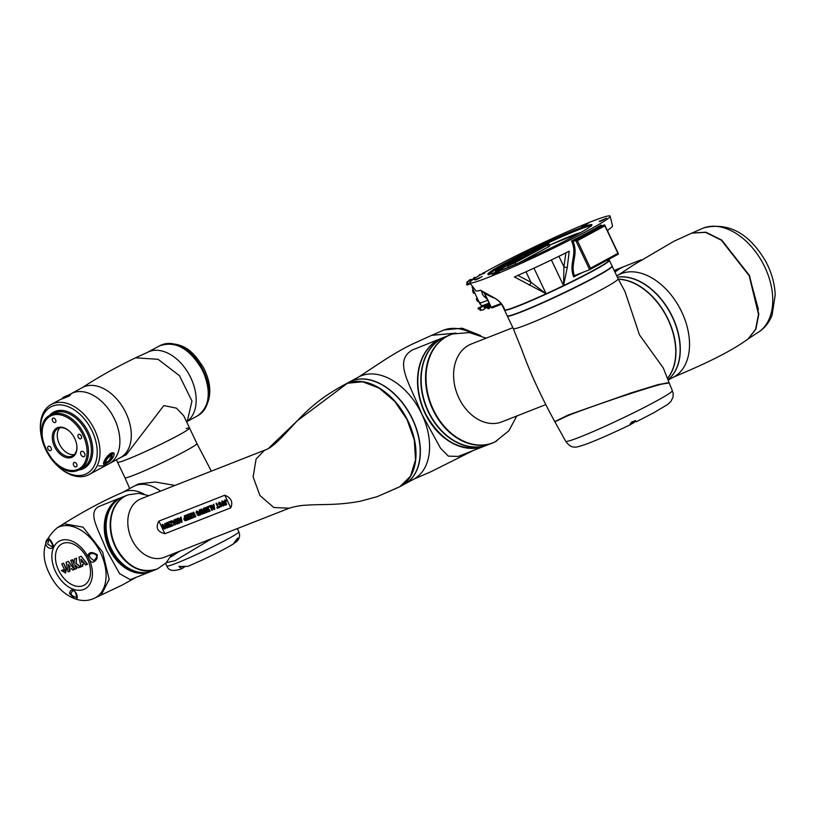 <?xml version="1.0" encoding="UTF-8"?>
<svg xmlns="http://www.w3.org/2000/svg" width="816" height="816" viewBox="0 0 816 816"><rect width="100%" height="100%" fill="white"/><g stroke="black" fill="none" stroke-linecap="round" stroke-linejoin="round"><path stroke-width="1.22" d="M478.39 300.635L477.34 301.033L476.371 298.993L477.278 298.289L476.289 299.095L477.227 301.073L480.022 302.369M473.494 292.811L474.718 292.903L473.443 293.107L472.607 291.067M473.198 287.997L472.617 291.098L473.178 288.007M601.178 225.043L601.545 225.869M577.412 240.71L590.468 268.209L589.631 269.688L575.729 240.414L604.421 224.89L604.789 225.889L577.412 240.71L571.557 241.006A77.673 4.692 -25.4 0 0 601.178 224.971M591.457 221.564A77.724 4.702 -25.4 0 0 513.366 257.203A77.724 4.702 -25.4 0 0 469.741 282.785A77.724 4.702 -25.4 0 0 488.447 277.328A77.724 4.702 -25.4 0 0 566.539 241.699A77.724 4.702 -25.4 0 0 610.164 216.107A77.724 4.702 -25.4 0 0 591.457 221.564M501.738 304.297L504.37 309.835A58.048 3.509 -25.4 0 0 504.778 310.029C503.105 305.072 499.973 301.237 495.383 298.493L480.563 290.241A75.643 4.57 154.6 0 1 475.922 290.873L469.741 282.785M495.383 298.493A2.948 1.448 118.6 0 1 495.108 298.401C499.372 301.043 502.309 304.266 503.911 308.071L504.778 310.029A58.048 3.509 -25.4 0 0 518.333 305.755A58.048 3.509 -25.4 0 0 546.128 293.78A58.048 3.509 -25.4 0 0 563.56 285.59L563.927 266.791L565.927 252.674M492.568 274.696L499.29 271.748L492.568 274.696L493.078 275.023L492.119 275.543M496.822 273.197L493.109 275.084M588.52 223.156L581.604 226.654L588.52 223.156M507.481 265.302A55.59 3.356 -25.4 0 0 507.062 265.526A55.59 3.356 -25.4 0 0 496.658 271.453A0.979 0.857 58.4 0 1 495.455 270.912L495.434 273.217M521.883 257.071L520.873 257.621M604.34 219.473L600.168 221.452M599.117 221.411L606.584 218.137L599.117 221.411M539.284 244.922L546.74 241.648L539.284 244.922M544.496 242.984L540.335 244.963M479.951 277.919L475.789 279.898M474.739 279.868L482.205 276.583L474.739 279.868M539.794 254.408L535.633 256.387M534.582 256.346L542.038 253.072L534.582 256.346M618.365 254.143L589.682 269.668L574.535 275.624M589.733 269.637L618.314 254.164L604.421 224.89L601.912 225.869A78.652 4.753 154.6 0 1 573.23 241.403M582.216 272.605A58.252 3.519 154.6 0 1 573.699 276.93C568.273 263.599 577.983 254.827 571.557 241.006M572.975 241.434C578.85 254.653 570.078 263.038 574.403 275.706L573.699 276.93M518.18 263.231L548.444 246.85L549.872 245.932L549.025 244.157L547.607 245.075A0.979 0.643 -118.4 0 0 546.577 244.423L541.742 246.33A0.979 0.643 -118.4 0 0 541.651 246.381M502.085 269.596A0.979 0.734 -111.4 0 1 502.401 269.198L496.658 271.453L496.893 272.513M558.929 256.275L563.927 266.791A2.948 1.642 7.2 0 0 567.293 267.301L563.56 285.59A58.048 3.509 -25.4 0 0 608.165 261.446L607.298 260.131M517.732 275.318L530.981 282.275L546.128 293.78L514.396 276.95A75.643 4.57 154.6 0 0 569.201 251.195L567.293 267.301M607.369 260.09L608.165 261.446A58.048 3.509 -25.4 0 0 609.236 260.039L608.879 259.274M610.164 216.107L612.52 226.012A75.643 4.57 154.6 0 1 607.308 230.408M480.389 290.261C485.163 293.821 490.069 296.534 495.108 298.401L495.108 298.401A2.948 1.448 118.6 0 1 494.894 298.228M503.911 308.071L502.513 305.378M525.994 271.789L530.981 282.275A2.948 1.448 118.6 0 1 529.227 285.192M586.592 224.553L584.807 225.41M479.451 307.663L482.98 305.765L478.941 307.856L479.992 307.969L480.991 310.08L483.602 309.733L484.898 308.55L483.694 306.031M484.225 308.744L484.745 307.958M479.992 307.969L483.704 306.02L483.266 305.694L484.969 308.428L485.357 307.714M487.662 307.805L487.111 308.02L487.662 307.805M479.135 307.397L480.185 310.396L483.602 309.733M483.235 305.745L485.387 305.898L483.868 306.112M484.99 306.928L484.816 306.255M489.631 304.378L484.704 306.316M484.602 305.888L488.631 303.266M472.24 280.082L472.933 279.572M472.148 279.878L471.22 279.47L471.699 280.49M471.607 280.561L471.22 279.47M467.619 281.918L466.813 282.234L467.986 284.794L468.496 284.6L467.619 281.918L471.077 279.46L469.394 279.888M468.496 284.6L470.006 283.315M470.21 283.723L468.537 284.58L470.21 283.723M470.057 279.755L466.813 282.234M472.056 279.684L473.086 279.358M483.817 273.697L482.827 273.431M482.695 273.156L483.959 272.575L484.796 273.207M481.195 274.38L481.868 274.115M479.176 275.38L478.502 275.839M473.555 279.449L474.096 279.235L473.555 279.449M480.226 274.951L479.176 275.359L480.226 274.951M481.001 274.523L479.961 274.931M473.606 278.96L473.576 278.389L474.892 278.246M473.576 278.389L475.616 277.777M474.759 278.603L473.974 278.909L474.759 278.603M476.585 277.165L475.881 277.44M473.586 278.623L471.893 279.531M484.796 307.54L484.265 307.224L484.633 307.999M488.539 307.642L487.764 307.948L488.437 307.01M488.866 306.867L488.947 308.162L489.722 307.734L488.682 308.142L489.722 307.734L489.651 306.5M487.897 308.57L488.947 308.162L487.611 308.295L488.56 307.785M490.477 306.143L485.387 308.06M489.967 305.082L484.806 307.163L489.763 304.643M485.316 308.234L484.877 306.989M482.98 305.765L483.592 306.041M480.991 310.08L480.185 310.396M481.817 291.465A5.998 4.508 68.6 0 0 484.378 296.718L487.111 299.064M483.449 305.296A3.448 2.591 -111.4 0 1 483.245 305.378A3.448 2.591 -111.4 0 1 479.706 303.409L472.607 288.466A3.448 2.591 -111.4 0 1 472.189 286.936M668.763 382.724L658.308 384.56L631.217 392.853L568.089 415.058L555.043 421.464M668.579 383.051L657.92 384.713L631.064 392.924L568.517 414.926L555.329 421.597M554.87 421.78L568.324 415.497C595.231 404.797 656.176 384.673 666.713 382.979L669.151 382.857L672.313 390.599A59.027 3.57 -25.4 0 1 655.268 401.666A59.027 3.57 -25.4 0 1 579.88 437.09A59.027 3.57 -25.4 0 1 565.672 441.232L554.86 421.78M609.358 260.304L612.061 265.985A58.048 3.509 154.6 0 1 612.051 266.22L611.918 266.608A57.752 3.488 154.6 0 1 600.372 274.37A57.752 3.488 154.6 0 1 544.588 302.012A57.752 3.488 154.6 0 1 507.766 316.057L507.379 315.925A58.048 3.509 154.6 0 1 507.185 315.782L504.492 310.1A58.048 3.509 -25.4 0 0 540.172 296.8A58.048 3.509 -25.4 0 0 597.751 268.342A58.048 3.509 -25.4 0 0 609.358 260.304A58.048 3.509 -25.4 0 0 609.256 260.192M612.051 266.22A58.048 3.509 154.6 0 1 600.443 274.023A58.048 3.509 154.6 0 1 544.384 301.798A58.048 3.509 154.6 0 1 507.379 315.925M507.297 315.884A58.048 3.509 -25.4 0 0 507.317 316.047A58.048 3.509 -25.4 0 0 526.187 309.988A58.048 3.509 -25.4 0 0 582.685 283.795A58.048 3.509 -25.4 0 0 612.184 266.251A58.048 3.509 -25.4 0 0 612.071 266.138M554.625 421.342C540.722 395.801 529.819 372.014 521.903 349.982L513.274 328.593A58.048 3.509 -25.4 0 0 527.238 324.523A58.048 3.509 -25.4 0 0 601.372 289.68A58.048 3.509 -25.4 0 0 618.14 278.797L625.025 291.638L639.458 334.856L663.275 367.945L668.977 382.388M667.406 378.359A58.048 38.158 -118.4 0 0 667.957 319.433A58.048 38.158 -118.4 0 0 618.375 279.276M631.125 423.004L635.633 420.781M634.073 422.515L629.891 424.901L631.829 421.862L636.449 421.688L653.902 412.692L667.876 404.308L670.946 401.431L673.088 396.913L673.169 393.363L672.313 390.599M749.18 275.696L758.503 314.313L755.555 329.44L747.895 339.099C726.005 355.072 691.509 369.454 673.71 377.033A58.048 38.158 -118.4 0 0 681.737 311.967A58.048 38.158 -118.4 0 0 621.221 273.646A58.048 38.158 -118.4 0 0 618.446 274.941L633.685 264.863L673.975 241.24L691.835 233.111L705.534 232.346L721.283 240.149L749.18 275.696M758.411 309.509L749.251 275.614L722.711 241.24M748.078 338.977L755.871 329.236L758.809 314.14L749.496 275.522L721.619 240.006L705.871 232.203L692.019 233.029M617.406 277.236A58.048 38.158 61.6 0 1 652.423 290.282A58.048 38.158 61.6 0 1 679.442 340.19A58.048 38.158 61.6 0 1 667.937 379.726A58.048 38.158 -118.4 0 0 669.028 310.345A58.048 38.158 -118.4 0 0 617.375 277.175M641.274 259.794L624.628 266.332A58.048 43.605 68.6 0 0 621.007 268.025A58.048 43.605 68.6 0 0 614.999 272.177M652.484 290.333A57.752 37.964 61.6 0 1 652.535 290.384A57.752 37.964 61.6 0 1 679.422 340.037A57.752 37.964 61.6 0 1 679.432 340.119M667.437 378.451A58.048 38.158 -118.4 0 0 667.529 318.056A58.048 38.158 -118.4 0 0 618.324 279.164M493.547 442.547A58.048 43.605 -111.4 0 1 492.568 442.955L488.152 444.689A58.048 43.605 -111.4 0 1 427.431 409.214A58.048 43.605 -111.4 0 1 441.854 338.446A58.048 43.605 -111.4 0 1 445.699 336.641L450.116 334.907A58.048 43.605 -111.4 0 1 451.105 334.529M492.568 442.955A58.048 43.605 -111.4 0 1 431.848 407.49A58.048 43.605 -111.4 0 1 446.27 336.712A58.048 43.605 -111.4 0 1 450.116 334.907M621.098 267.73A58.048 43.605 68.6 0 0 620.884 267.811L616.468 269.545A58.048 43.605 68.6 0 0 614.213 270.524A58.038 43.595 -111.4 0 1 615.233 270.055M620.884 267.811A58.048 43.605 68.6 0 0 614.509 271.157M442.078 338.059L412.029 350.125C393.751 361.61 408.908 381.521 421.811 414.1L440.528 448.208L448.331 456.134L458.255 456.43L484.531 446.107A58.048 43.605 -111.4 0 1 423.739 410.489A58.048 43.605 -111.4 0 1 438.447 339.752A58.048 43.605 -111.4 0 1 442.078 338.059A58.048 43.605 -111.4 0 1 442.221 337.997M404.461 484.204A58.048 38.158 -118.4 0 0 404.552 484.153L413.783 479.155A58.048 38.158 -118.4 0 0 421.811 414.1A58.048 38.158 -118.4 0 0 361.294 375.768A58.048 38.158 -118.4 0 0 358.52 377.063C370.515 369.546 394.179 352.298 414.191 343.291L431.633 335.345L455.512 333.214M456.011 333.101L431.817 335.264M392.547 392.455A57.752 37.964 61.6 0 1 392.608 392.506A57.752 37.964 61.6 0 1 419.485 442.17A57.752 37.964 61.6 0 1 419.495 442.241M345.392 384.163L349.095 382.163A58.048 38.158 61.6 0 1 392.496 392.404A58.048 38.158 61.6 0 1 419.506 442.313A58.048 38.158 61.6 0 1 406.45 482.99A58.048 38.158 61.6 0 1 404.359 484.255L400.187 486.52A58.048 38.158 -118.4 0 0 402.278 485.245A58.048 38.158 -118.4 0 0 405.654 416.476A58.048 38.158 -118.4 0 0 345.994 383.877M404.552 484.153A58.048 38.158 -118.4 0 0 409.091 412.478A58.048 38.158 -118.4 0 0 349.289 382.061A58.048 38.158 -118.4 0 0 349.197 382.112M399.412 486.917A58.048 38.158 -118.4 0 0 400.187 486.52M127.541 495.088A39.841 29.927 68.6 0 0 127.051 495.271A39.841 29.927 68.6 0 0 111.69 513.641A39.841 29.927 68.6 0 0 121.38 556.563A39.841 29.927 68.6 0 0 156.193 569.446A39.841 29.927 68.6 0 0 156.672 569.252M127.051 495.271L122.941 496.893A39.841 29.927 68.6 0 0 107.579 515.263A39.841 29.927 68.6 0 0 117.269 558.175A39.841 29.927 68.6 0 0 152.082 571.057L156.193 569.446M397.259 487.886L377.135 496.689L399.891 486.662L410.468 476.218L415.517 459.887L414.314 440.038L407.021 419.526L394.709 401.35L379.154 388.12L362.61 381.776L347.473 383.234L297.361 420.73L268.168 448.667L264.292 450.483L256.081 459.071L253.123 476.901L259.937 495.516L273.829 507.532L289.282 508.174C295.463 506.348 300.931 505.369 305.704 505.226C322.198 503.951 336.1 505.665 360.223 501.248L377.135 496.689L360.223 501.248M230.785 507.827C233.192 501.983 231.193 497.78 224.798 495.22L158.906 521.108C155.346 527.585 157.345 531.787 164.903 533.715L230.785 507.827L224.798 495.22M162.721 526.32L163.435 526.045L163.792 526.81L162.445 527.34L161.588 525.535L162.578 524.311L165.271 526.045L165.475 528.462L164.842 528.982L162.884 528.166L164.567 528.156L164.638 526.34L162.986 525.076L162.445 525.749L163.435 526.045M162.415 524.382L165.271 526.045M165.475 528.462L164.842 528.982L165.475 528.462M166.597 522.821L167.178 522.597L169.33 527.126L168.718 527.36L166.015 524.841L167.453 527.86L166.872 528.085L164.72 523.556L165.352 523.311L167.984 525.759L166.597 522.821M167.77 522.362L168.392 522.118L170.544 526.646L169.922 526.891L167.77 522.362L168.392 522.118L170.544 526.646M168.759 521.965L171.268 520.985L171.442 525.382L172.88 524.821L173.237 525.586L170.972 526.473L170.881 522.046L169.116 522.74L168.759 521.975L171.268 520.985L171.442 525.382M171.319 520.965L172.003 520.7L172.757 521.618L173.992 521.138L173.757 520.006L174.42 519.741L175.369 524.749L174.706 525.014L171.319 520.965L171.992 520.7L172.757 521.628L173.992 521.138M177.796 523.801L176.868 524.168L174.716 519.629L175.297 519.404L176.97 522.934L175.899 519.17L176.511 518.925L178.806 522.25L177.113 518.69L177.704 518.456L179.857 522.985L178.908 523.362L176.888 520.486L177.796 523.801L176.899 520.506M175.899 519.17L176.511 518.925L178.786 522.209M178.01 518.344L178.694 518.068L179.449 518.996L180.673 518.507L180.448 517.385L181.111 517.12L182.06 522.118L181.397 522.383L178.01 518.344L178.684 518.068L179.438 518.996L180.683 518.507M184.232 515.896L184.855 515.651L187.007 520.18L185.232 520.792L183.977 519.721L184.018 518.078L185.038 517.599L184.232 515.896L184.855 515.651L187.007 520.18M184.018 518.078L185.038 517.599M185.375 515.447L187.721 514.519L189.873 519.058L187.578 519.955L187.211 519.19L188.884 518.527L188.404 517.528L186.854 518.14L186.497 517.375L188.047 516.763L187.456 515.528L185.732 516.212L185.365 515.447L187.721 514.519L189.873 519.058M188.241 514.315L190.587 513.397L192.739 517.925L190.444 518.823L190.077 518.058L191.75 517.405L191.27 516.406L189.72 517.007L189.363 516.242L190.913 515.641L190.322 514.406L188.598 515.08L188.231 514.325L190.587 513.397L192.739 517.925M193.066 512.417L193.688 512.173L195.84 516.712L195.208 516.956L194.249 514.947L193.953 517.446L193.106 517.783L193.433 515.559L190.893 513.274L191.709 512.958L193.565 514.743L193.066 512.417M196.595 510.938L198.614 511.989L196.952 511.714L196.656 512.57L199.39 513.907L198.859 515.61L197.023 514.712L198.859 514.519L196.024 512.825L196.595 510.938L198.614 511.989L198.043 512.315M199.033 515.528L199.39 513.907M199.186 510.01L199.808 509.776L203.092 513.856L202.358 514.151L200.777 512.642L200.92 514.712L200.195 514.998L199.186 510.01L199.808 509.776L200.716 511.673M200.94 509.327L201.623 509.062L202.378 509.98L203.602 509.5L203.378 508.368L204.041 508.113L204.989 513.111L204.326 513.376L200.94 509.327L201.613 509.062L202.368 509.99L203.602 509.5M205.795 509.072L206.815 512.397L206.183 512.642L204.775 507.817L205.448 507.562L207.662 510.704L206.662 507.083L207.346 506.807L210.242 511.051L209.59 511.306L207.652 508.378L208.559 511.703L207.662 508.399M204.775 507.817L205.448 507.562L207.652 510.683M208.223 506.461L210.395 505.614L212.527 510.102L211.905 510.357L210.13 506.624L208.58 507.236L208.213 506.471L210.395 505.614L212.527 510.112M210.732 505.481L211.415 505.216L212.17 506.134L213.404 505.655L213.17 504.523L213.833 504.257L214.781 509.266L214.118 509.531L210.732 505.481L211.405 505.216L212.17 506.144L213.404 505.655M216.026 503.401L216.648 503.156L218.433 506.92L219.351 506.563L219.718 507.328L217.25 508.297L216.893 507.521L217.801 507.164L216.016 503.401L216.648 503.156L218.423 506.92L219.351 506.563L219.708 507.328M219.096 503.758L219.412 502.891L219.096 503.758L221.84 505.084L221.309 506.797L219.473 505.889L220.963 506.032L221.044 505.145L218.474 504.002L219.045 502.115L221.065 503.166L219.412 502.891L219.106 503.758L221.84 505.084L221.32 506.787M221.809 501.044L223.706 501.524L225.471 505.063L224.839 505.318L223.288 502.115L222.401 501.738L223.625 505.787L223.003 506.032L221.87 503.656L222.003 500.963L223.717 501.524L225.461 505.073M225.349 501.636L226.736 504.574L226.114 504.818L224.4 501.055L224.941 499.8L226.603 500.902L225.298 500.596L226.736 504.574M224.941 499.8L226.603 500.902L226.063 501.238M347.473 383.234L344.607 384.581C330.143 392.567 315.18 401.727 297.361 420.73C288.629 429.93 275.635 444.955 268.168 448.667L264.292 450.483M225.338 501.646L225.247 500.616M222.309 501.779L223.625 505.787M219.045 502.115L221.065 503.166M219.473 505.889L220.963 506.032M221.054 503.176L220.493 503.503M216.893 507.532L217.801 507.164M213.17 504.523L213.823 504.268L214.781 509.266M212.731 506.828L213.955 508.337L213.568 506.491L212.731 506.828L213.945 508.317M206.662 507.083L207.346 506.807M206.805 512.397L205.775 509.051L207.825 511.999L208.559 511.703M207.346 506.818L210.232 511.051M203.378 508.368L204.031 508.113L204.989 513.111M202.939 510.673L204.163 512.183L203.776 510.337L202.939 510.673L204.153 512.173M200.777 512.642L200.92 514.712M200.705 511.683L203.082 513.856M198.502 514.855L197.023 514.702M196.656 512.57L196.952 511.714L196.646 512.581L198.676 513.101M198.665 513.111L199.379 513.907M193.055 512.428L193.688 512.173L195.83 516.712M190.893 513.274L191.709 512.958L193.565 514.753M194.249 514.947L193.953 517.446M189.363 516.253L190.913 515.641M190.077 518.058L191.75 517.405M186.497 517.375L188.047 516.763M187.211 519.19L188.884 518.537M186.017 519.659L185.405 518.374L184.61 519.455L186.017 519.659L184.62 519.445L185.059 518.507L184.62 519.445M180.448 517.385L181.101 517.12L182.06 522.118M180.01 519.68L181.234 521.189L180.846 519.353L180.01 519.68L181.223 521.179M177.113 518.69L177.704 518.456L179.846 522.995M174.716 519.629L175.297 519.404L176.98 522.974M173.757 520.006L174.42 519.751L175.369 524.749M173.318 522.311L174.542 523.821L174.165 521.975L173.318 522.311M173.329 522.301L174.542 523.811M171.431 525.392L172.88 524.821L173.237 525.586M166.586 522.821L167.178 522.597L169.32 527.126M164.72 523.556L165.352 523.311L167.994 525.779M166.015 524.841L167.453 527.86M162.435 525.749L162.986 525.076L162.71 526.32M163.424 527.748L164.465 528.197M165.26 526.055L165.464 528.462L164.832 528.982M163.424 526.045L163.792 526.81M121.135 497.607L98.257 506.767C88.006 513.468 97.4 527.156 106.468 550.096L119.636 573.709L130.254 579.635L150.277 571.771A39.841 29.927 -111.4 0 1 108.538 547.322A39.841 29.927 -111.4 0 1 118.646 498.76A39.841 29.927 -111.4 0 1 121.135 497.607A39.841 29.927 -111.4 0 1 121.278 497.546M144.004 494.078A39.841 26.194 61.6 0 0 122.155 492.629C104.458 500.157 84.986 510.52 63.719 523.719L83.008 527.126L102.653 552.136L109.171 579.37L101.225 595.037L109.171 579.38L102.653 552.136L83.028 527.136L63.719 523.719L60.965 526.269M176.511 552.483A39.841 26.194 61.6 0 1 171.503 556.532A39.841 26.194 61.6 0 0 176.511 552.483M174.981 485.428L155.234 482.011L138.567 483.888L133.559 486.458A39.841 26.194 61.6 0 1 160.456 491.14A39.841 26.194 61.6 0 0 133.559 486.458L122.155 492.629M96.206 558.154L96.033 558.164C97.481 555.727 96.329 554.166 92.565 553.483L90.107 553.819L89.311 555.441L90.341 557.807L93.952 560.684L96.043 558.46M88.852 558.47L87.781 555.461C89.291 551.851 92.483 551.667 97.359 554.89L96.931 558.695C93.728 563.377 91.035 563.305 88.852 558.47M72.349 591.274L70.859 593.375L72.073 595.537C76.133 597.72 77.785 598.097 77.03 596.7M77.224 597.863L76.612 599.342L74.501 598.628L69.472 593.385C71.339 585.725 77.734 592.732 77.224 597.863A0.979 0.775 -9.2 0 1 76.786 597.332L76.847 598.016L77.183 597.608M49.052 539.376L47.634 544.068L51.806 546.638L52.887 545.516M53.458 545.731C52.703 551.891 42.677 546.445 46.696 540.161C48.124 536.857 50.378 538.713 53.458 545.731A0.979 0.663 -7.1 0 1 52.703 545.2L51.806 546.638M82.559 566.233L82.181 564.468L84.232 563.662L82.875 561.938L81.722 562.387L80.998 559.093L85.639 565.029L87.485 564.254L81.202 556.257L78.948 557.185L81.049 566.834L82.885 566.059L82.508 564.346M82.875 561.938L82.049 562.214L81.508 559.745M74.093 562.999L72.522 559.674L70.676 560.449L74.868 569.272L76.714 568.507L75.184 565.284M76.388 568.681L74.552 564.805L78.56 567.824L80.743 566.916L76.174 563.489L76.561 558.113L74.378 559.021L74.042 563.744L72.196 559.858L70.676 560.449M70.207 566.865L69.085 567.355L69.533 569.435L71.594 568.63L72.736 570.098L74.572 569.323L68.299 561.326L66.055 562.255L68.136 571.904L69.992 571.129L69.615 569.405M69.156 567.314L68.605 564.815M64.556 570.659L63.281 569.792L61.516 570.67L65.617 572.873M65.606 572.873L66.433 569.109L63.607 563.152L61.781 563.917L64.444 569.517L64.229 570.843L63.281 569.792M87.159 564.427L81.202 556.257M80.876 556.43L78.948 557.185M80.417 567.089L76.174 563.489M75.847 563.662L76.561 558.113M76.235 558.297L74.378 559.021M74.246 569.507L68.299 561.326M67.973 561.5L66.055 562.255M69.666 571.302L68.095 564.172L70.227 566.906L69.085 567.355M65.28 573.056L66.147 568.507M65.821 568.681L63.607 563.152M63.281 563.336L61.781 563.917M64.597 570.119L64.331 570.782M62.954 569.966L61.465 570.557M175.175 560.653L212.089 538.499L175.175 560.653L166.321 562.683L175.175 560.653M182.437 566.559L187.823 566.365L178.908 566.447L181.642 568.793C173.39 571.69 168.453 570.761 166.841 565.998A39.841 2.407 -25.4 0 0 176.429 563.203A39.841 2.407 -25.4 0 0 216.464 544.925A39.841 2.407 -25.4 0 0 238.833 531.818C240.302 535.48 239.608 538.703 236.773 541.477L235.222 542.589L236.773 541.477M187.823 566.365C205.969 558.613 221.044 551.218 233.039 544.201L234.661 542.844C238.211 535.255 240.679 537.938 235.222 542.589L234.631 542.885M184.671 566.804L181.642 568.793L184.753 566.783M179.54 566.834L183.365 566.753M170.483 557.083L179.632 551.249M211.354 471.138L196.921 443.547A39.841 2.407 -25.4 0 1 174.553 456.664A39.841 2.407 -25.4 0 1 134.518 474.932A39.841 2.407 -25.4 0 1 124.93 477.727L117.555 462.203A39.841 2.407 -25.4 0 0 120.88 461.683A39.841 2.407 -25.4 0 0 161.803 443.812A39.841 2.407 -25.4 0 0 189.547 428.023A39.841 2.407 -25.4 0 0 186.232 428.543M116.413 459.785L117.555 462.203A39.841 2.407 -25.4 0 0 139.618 454.155A39.841 2.407 -25.4 0 0 178.031 435.499A39.841 2.407 -25.4 0 0 189.547 428.023L183.722 415.762L176.44 408.143L163.832 405.572L126.256 454.706L120.431 457.613A39.841 26.194 -118.4 0 0 125.236 411.519A39.841 26.194 -118.4 0 0 84.405 386.641A39.841 26.194 -118.4 0 0 82.498 387.529L71.084 393.71A39.841 26.194 61.6 0 1 72.991 392.822A39.841 26.194 61.6 0 1 113.832 417.7A39.841 26.194 61.6 0 1 109.018 463.794A39.841 26.194 -118.4 0 0 116.362 423.392A39.841 26.194 -118.4 0 0 81.396 391.609A39.841 26.194 -118.4 0 0 71.084 393.71L68.003 395.372M135.456 357.826L158.069 359.295L179.438 375.656L191.964 401.023L187.445 420.485M98.716 465.895A39.841 26.194 -118.4 0 0 109.018 463.794L120.431 457.613M110.384 453.492L110.588 453.482C103.122 459.632 103.153 465.365 103.693 463.345L108.14 461.479M108.916 460.907L113.087 453.268L110.721 453.298C117.677 450.126 112.945 460.846 106.233 463.478C100.337 467.65 105.07 456.899 110.721 453.298M112.169 452.982A6.885 2.305 -46.5 0 1 112.139 453.359L111.874 454.93A5.406 1.816 -46.5 0 1 111.751 455.399M68.84 395.056A39.841 26.194 61.6 0 1 68.921 395.026A39.841 26.194 61.6 0 1 70.941 394.373L69.391 395.974L63.444 398.432A39.841 26.194 -118.4 0 0 61.424 399.085A39.841 26.194 -118.4 0 0 59.517 399.973A39.841 26.194 -118.4 0 0 59.507 399.973L51.204 404.471A39.841 26.194 61.6 0 1 53.111 403.583A39.841 26.194 61.6 0 1 93.942 428.461A39.841 26.194 61.6 0 1 89.138 474.555A39.841 26.194 61.6 0 1 87.23 475.442A39.841 26.194 61.6 0 1 59.344 467.527L58.579 466.844A37.873 24.898 -118.4 0 0 85.078 474.371A37.873 24.898 -118.4 0 0 92.137 431.072A37.873 24.898 -118.4 0 0 52.642 406.062A37.873 24.898 -118.4 0 0 40.943 434.275A37.873 24.898 -118.4 0 0 58.579 466.844M69.299 431.103A15.494 10.19 -118.4 0 0 58.64 428.186A15.494 10.19 -118.4 0 0 57.905 428.533A15.494 10.19 -118.4 0 0 56.029 446.464A15.494 10.19 -118.4 0 0 71.91 456.134A15.494 10.19 -118.4 0 0 72.655 455.787A15.494 10.19 -118.4 0 0 76.735 444.842M57.569 427.655A16.483 10.832 61.6 0 1 69.105 430.93A16.483 10.832 61.6 0 1 76.775 445.097A16.483 10.832 61.6 0 1 71.686 457.378A16.483 10.832 61.6 0 1 54.499 446.495A16.483 10.832 61.6 0 1 57.569 427.655M55.151 422.555A2.458 1.622 -118.4 0 0 55.264 422.504A2.458 1.622 -118.4 0 0 55.559 419.659A2.458 1.622 -118.4 0 0 53.04 418.118A2.458 1.622 -118.4 0 0 52.928 418.169A2.458 1.622 -118.4 0 0 52.632 421.015A2.458 1.622 -118.4 0 0 55.151 422.555M50.572 450.667A2.458 1.622 -118.4 0 0 50.684 450.616A2.458 1.622 -118.4 0 0 50.98 447.77A2.458 1.622 -118.4 0 0 48.46 446.23A2.458 1.622 -118.4 0 0 48.338 446.291A2.458 1.622 -118.4 0 0 48.042 449.137A2.458 1.622 -118.4 0 0 50.572 450.667M80.794 438.794A2.458 1.622 -118.4 0 0 80.906 438.743A2.458 1.622 -118.4 0 0 81.202 435.897A2.458 1.622 -118.4 0 0 78.683 434.357A2.458 1.622 -118.4 0 0 78.571 434.418A2.458 1.622 -118.4 0 0 78.275 437.264A2.458 1.622 -118.4 0 0 80.794 438.794M76.214 466.905A2.458 1.622 -118.4 0 0 76.327 466.854A2.458 1.622 -118.4 0 0 76.622 464.008A2.458 1.622 -118.4 0 0 74.103 462.478A2.458 1.622 -118.4 0 0 73.981 462.529A2.458 1.622 -118.4 0 0 73.685 465.375A2.458 1.622 -118.4 0 0 76.214 466.905M84.017 456.654A2.948 1.938 -118.4 0 0 84.16 456.593A2.948 1.938 -118.4 0 0 84.517 453.176A2.948 1.938 -118.4 0 0 81.498 451.34A2.948 1.938 -118.4 0 0 81.355 451.401A2.948 1.938 -118.4 0 0 80.998 454.818A2.948 1.938 -118.4 0 0 84.017 456.654M40.943 434.275L40.8 433.265A39.841 26.194 61.6 0 1 51.204 404.471M105.662 461.825A5.406 1.816 -46.5 0 1 105.203 461.968A5.406 1.816 -46.5 0 1 104.081 461.611M108.967 454.655A5.406 1.816 -46.5 0 1 110.007 454.063A5.406 1.816 -46.5 0 1 111.874 454.93M106.519 462.101A4.427 1.479 -46.5 0 1 105.815 461.968L104.907 461.101A4.427 1.479 -46.5 0 1 104.774 460.163M107.08 456.664A4.427 1.479 -46.5 0 1 109.63 454.757A4.427 1.479 -46.5 0 1 110.996 454.685L111.904 455.542A4.427 1.479 -46.5 0 1 112.078 456.246M74.297 454.543A15.494 10.19 61.6 0 1 59.905 445.067A15.494 10.19 61.6 0 1 59.843 427.839M70.094 395.199A39.352 25.867 -118.4 0 0 69.584 395.362M66.055 396.025L65.453 396.29L66.055 396.025M64.76 396.627L64.158 396.882L64.76 396.627M63.791 397.147L63.199 397.402L63.791 397.147M63.893 397.198L63.291 397.453L63.893 397.198M64.974 396.739L64.382 397.004L64.974 396.739M66.708 395.801L66.106 396.066L66.708 395.801M66.229 396.117L65.627 396.382L66.229 396.117M65.198 396.515L64.607 396.78L65.198 396.515M63.546 397.127L67.442 395.434L63.566 397.188M62.567 397.994L67.544 395.638M62.536 397.943L67.514 395.576M474.647 292.74L473.79 293.25M473.586 293.138L472.617 291.098L473.657 290.68M477.319 301.002L479.849 302.45M477.319 298.381L476.422 298.748M476.371 298.993L477.411 298.574M495.455 270.912A56.569 3.417 154.6 0 1 506.032 264.884A56.569 3.417 154.6 0 1 520.669 257.264M591.121 225.889A56.569 3.417 -25.4 0 0 557.95 238.476A56.569 3.417 -25.4 0 0 505.614 263.996A56.569 3.417 -25.4 0 0 489.355 274.217M575.311 235.559A57.559 3.478 154.6 0 1 501.809 270.096A57.559 3.478 154.6 0 1 504.584 263.344A57.559 3.478 154.6 0 1 578.095 228.806A57.559 3.478 154.6 0 1 575.311 235.559M590.468 268.209L617.845 253.388M484.306 293.168L491.048 307.346A0.979 0.979 0 0 0 492.293 307.846L501.646 304.164L492.354 307.816A0.979 0.734 68.6 0 1 491.283 307.275L491.252 307.204M541.742 246.33L509.143 263.976A0.979 0.643 -118.4 0 0 509.092 263.996L507.542 266.016L508.235 267.485M548.444 246.85L547.607 245.075L515.008 262.721L507.542 266.016M515.753 264.292L515.008 262.721A0.979 0.643 -118.4 0 0 513.978 262.069L546.577 244.423M509.143 263.976L513.978 262.069M502.748 269.168A45.747 2.764 -25.4 0 0 501.004 270.402M580.808 232.519A45.747 2.764 -25.4 0 0 549.515 245.188L580.88 232.468M563.56 285.59L551.381 259.937M607.492 260.029L608.165 261.446M504.778 310.029L503.115 306.53M533.96 268.148L546.128 293.78M484.684 293.383L491.283 307.275L501.095 303.43M488.019 304.031L489.243 303.552M482.98 273.074L483.959 272.575M480.267 274.921L482.766 273.809M488.335 307.04L487.835 305.98M485.744 296.188L484.378 296.718M479.706 303.409L487.682 300.278M472.607 288.466L473.209 288.232M633.614 421.75L634.144 422.525L629.891 424.901C612.796 433.133 598.618 439.416 587.357 443.741C579.289 446.546 575.147 447.647 574.933 447.025C571.894 447.474 568.813 445.546 565.672 441.232M756.83 333.152A59.027 38.801 -118.4 0 0 764.827 267.087A59.027 38.801 -118.4 0 0 703.28 228.113A59.027 38.801 -118.4 0 0 700.638 229.327M516.742 416.017L508.939 430.726L495.149 441.833C474.81 452.35 445.618 437.08 433.184 409.612C417.874 379.256 427.757 340.68 452.768 333.968A58.038 43.595 68.6 0 0 446.933 336.427A58.038 43.595 68.6 0 0 433.316 409.571A58.038 43.595 68.6 0 0 495.149 441.833A58.038 43.595 68.6 0 0 496.628 441.089M512.846 327.695L471.281 344.026A41.81 31.406 68.6 0 0 468.67 345.239A41.81 31.406 68.6 0 0 458.867 397.943A41.81 31.406 68.6 0 0 501.86 421.862L545.741 404.614M425.136 412.794A58.048 43.605 68.6 0 0 484.826 445.995C460.785 452.462 440.844 441.405 425.014 412.825C410.285 383.479 418.832 346.178 442.374 337.946A58.048 43.605 68.6 0 0 425.136 412.794M484.826 445.995L488.009 444.751A58.048 43.605 -111.4 0 1 487.856 444.802A58.048 43.605 -111.4 0 1 428.155 411.601A58.048 43.605 -111.4 0 1 445.403 336.753A58.048 43.605 -111.4 0 1 445.546 336.692L442.374 337.946M614.948 272.075A58.048 43.605 -111.4 0 1 624.332 266.455A58.048 43.605 -111.4 0 1 624.475 266.393L621.302 267.638A58.048 43.605 68.6 0 0 614.56 271.249M471.23 332.836A59.027 38.801 -118.4 0 0 443.353 330.235A59.027 38.801 -118.4 0 0 440.701 331.459M266.24 449.575L141.117 498.739A31.487 23.644 68.6 0 0 130.948 508.235A31.487 23.644 68.6 0 0 131.764 539.335A31.487 23.644 68.6 0 0 164.138 557.338L289.272 508.174M157.457 568.925C140.689 574.046 126.715 566.579 115.525 546.516C105.203 526.004 111.568 499.902 128.336 494.802A39.841 29.927 68.6 0 0 115.658 546.485A39.841 29.927 68.6 0 0 157.457 568.925L166.107 562.897L171.941 554.278M150.572 571.659L151.939 571.118A39.841 29.927 -111.4 0 1 151.786 571.18A39.841 29.927 -111.4 0 1 110.803 548.393A39.841 29.927 -111.4 0 1 120.156 498.168A39.841 29.927 -111.4 0 1 122.645 497.005A39.841 29.927 -111.4 0 1 122.798 496.954L121.431 497.485A39.841 29.927 68.6 0 0 118.942 498.637A39.841 29.927 68.6 0 0 108.844 547.199A39.841 29.927 68.6 0 0 150.572 571.659C132.722 576.116 118.555 567.446 108.079 545.659C101.092 524.198 104.703 508.521 118.922 498.658L121.431 497.485M158.906 521.108L164.903 533.715M100.735 553.166A39.841 26.194 61.6 0 1 95.217 597.832C89.423 600.8 83.222 601.3 76.612 599.342L74.501 598.628C63.74 594.191 55.396 585.939 49.49 573.883C40.29 555.4 42.881 540.019 57.283 527.748A39.841 26.194 61.6 0 1 100.735 553.166M89.311 555.441A0.979 0.704 173 0 1 87.781 555.461M93.962 560.684L96.033 558.164L96.931 558.695M70.859 593.375A0.979 0.571 -177.7 0 1 69.472 593.385M48.368 540.865L46.696 540.161M87.404 558.889A23.45 15.422 61.6 0 1 83.028 585.704A23.45 15.422 61.6 0 1 58.579 570.211A23.45 15.422 61.6 0 1 62.944 543.405A23.45 15.422 61.6 0 1 87.404 558.889M88.801 558.46A27.101 17.819 61.6 0 1 83.752 589.448A27.101 17.819 61.6 0 1 55.498 571.547A27.101 17.819 61.6 0 1 60.547 540.569A27.101 17.819 61.6 0 1 88.801 558.46M182.529 566.569L182.468 566.671C176.338 566.477 180.938 566.804 179.54 566.845M233.039 544.201L237.517 538.254M186.568 421.739A39.841 26.194 -118.4 0 0 189.598 375.411A39.841 26.194 -118.4 0 0 149.277 351.533A39.841 26.194 -118.4 0 0 147.37 352.42L159.426 345.892C175.807 340.323 190.342 348.769 203.021 371.219C211.579 392.119 209.692 407.031 197.36 415.966A39.841 26.194 -118.4 0 0 202.878 371.311A39.841 26.194 -118.4 0 0 161.333 345.005A39.841 26.194 -118.4 0 0 159.426 345.892M162.058 344.729A39.729 26.122 61.6 0 1 162.109 344.709A39.729 26.122 61.6 0 1 165.291 343.791A39.729 26.122 61.6 0 1 203.531 370.943A39.729 26.122 61.6 0 1 202.317 412.213A39.729 26.122 61.6 0 1 199.777 414.395M189.312 353.002A39.352 25.867 61.6 0 1 202.898 371.249M202.919 371.29A39.352 25.867 61.6 0 1 207.743 387.049M106.08 462.774L106.233 463.478M51.775 415.456A30.008 19.727 -118.4 0 0 46.186 449.759A30.008 19.727 -118.4 0 0 77.469 469.567A30.008 19.727 -118.4 0 0 83.059 435.275A30.008 19.727 -118.4 0 0 51.775 415.456M50.521 414.905L53.458 413.324A30.988 20.369 -118.4 0 1 54.947 412.631A30.988 20.369 -118.4 0 1 86.7 431.98A30.988 20.369 -118.4 0 1 82.967 467.823L78.489 470.138C55.223 481.114 27.071 425.697 50.521 414.905A30.988 20.369 61.6 0 1 52.01 414.222A30.988 20.369 61.6 0 1 83.773 433.561A30.988 20.369 61.6 0 1 80.029 469.414A30.988 20.369 61.6 0 1 78.55 470.108M49.46 415.548A31.977 21.022 61.6 0 1 55.172 411.386A31.977 21.022 61.6 0 1 88.505 432.5A31.977 21.022 61.6 0 1 82.549 469.047A31.977 21.022 61.6 0 1 78.917 469.955M105.815 461.968A4.427 1.479 -46.5 0 1 106.825 458.867A4.427 1.479 -46.5 0 1 110.537 455.624A4.427 1.479 -46.5 0 1 111.904 455.542C112.567 457.031 111.037 459.153 107.335 461.927L105.815 461.968M110.599 455.889A4.233 1.418 133.5 0 0 106.355 460.071A4.233 1.418 133.5 0 0 107.386 461.876A4.233 1.418 133.5 0 0 111.629 457.694A4.233 1.418 133.5 0 0 110.599 455.889M591.478 226.073L591.447 225.522C590.845 226.613 585.449 229.969 575.27 235.579C557.848 244.902 538.631 254.204 517.609 263.486C494.924 272.697 485.347 276.277 488.866 274.237L489.274 274.604M604.758 225.043L618.446 253.878M509.092 263.996L541.691 246.35C546.689 243.596 549.127 242.872 549.025 244.157M500.922 270.433L502.646 269.229M607.94 229.99L607.808 231.458M490.702 306.622L489.692 307.173M473.617 278.96L474.575 278.44M480.226 274.319L479.451 274.737M473.841 277.777L474.626 277.348M476.646 277.124L475.667 277.511M466.538 284.009L467.038 285.07M488.682 308.774L489.457 308.356M484.459 307.265L484.959 308.336M483.643 305.745L485.194 305.969M483.092 305.725L481.134 306.326M477.992 308.142L478.502 309.203M483.245 305.378L489.029 303.113M618.14 278.797L612.184 266.251M507.317 316.047L513.274 328.593M630.258 423.596L632.074 421.903L635.603 420.628M692.192 232.958L703.892 227.827C728.494 222.003 749.068 233.141 765.622 261.232C771.559 272.269 774.751 283.54 775.2 295.035L772.13 314.905C769.029 323.075 763.868 329.195 756.656 333.254L748.221 338.885M668.08 380.083L673.71 377.033M616.743 275.859L618.446 274.941M615.254 270.045L614.213 270.514M621.302 267.638L614.56 271.238M486.163 338.181L469.475 332.581L452.768 333.968M480.553 335.509L462.162 328.205L443.965 329.95L432.001 335.192M349.289 382.061L358.52 377.063M413.783 479.155L430.552 471.903L473.29 450.524M148.92 495.669L138.751 493.323L128.336 494.802M136.007 577.381L122.288 585.031L101.286 595.007M101.225 595.037L95.217 597.832M63.719 523.719L57.283 527.748M49.276 539.06L52.703 545.2M72.338 591.274C74.083 589.601 75.562 591.62 76.786 597.332M237.374 528.564L238.833 531.818M165.566 563.438L166.841 565.998M189.547 428.023L196.921 443.547M124.93 477.727L129.703 488.539M199.685 414.467L202.317 412.213C211.925 399.799 212.272 384.846 203.347 367.343C194.402 353.818 186.099 342.434 165.291 343.791L161.956 344.77M82.498 387.529C97.961 377.359 115.617 367.465 135.466 357.847M135.68 357.724L147.37 352.42M197.36 415.966L186.589 421.801M105.203 461.968L103.836 462.264M89.138 474.555L109.018 463.794M67.442 395.434L67.687 395.944M69.38 394.944L69.707 395.617"/></g></svg>
